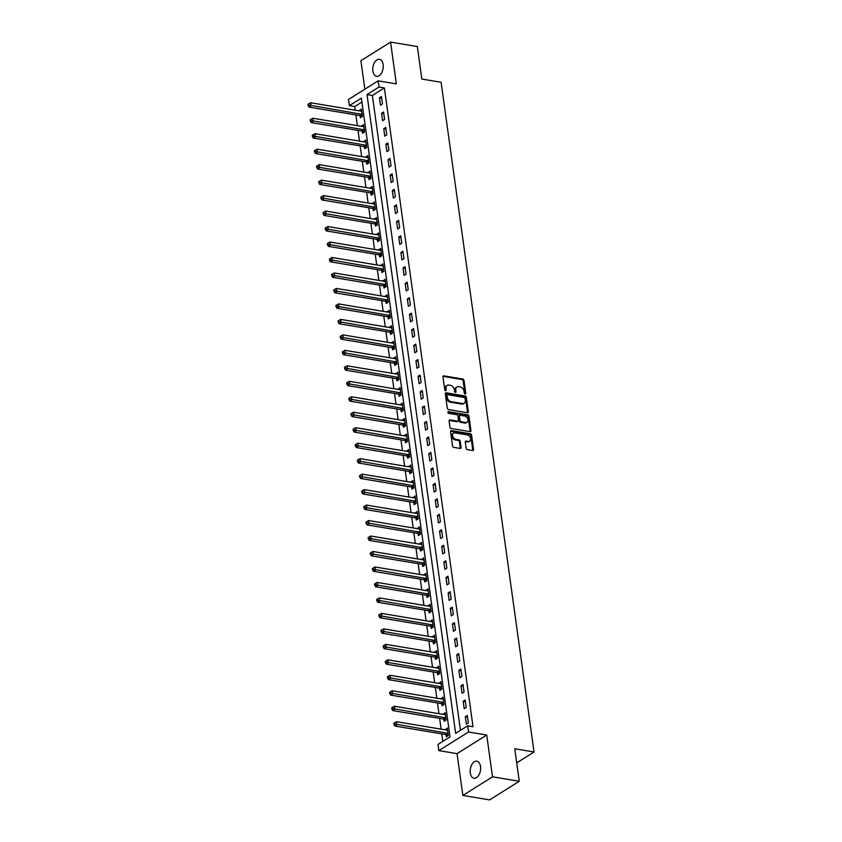 <?xml version="1.0" encoding="UTF-8"?>
<svg xmlns="http://www.w3.org/2000/svg" width="842" height="842" viewBox="0 0 842 842"><rect width="100%" height="100%" fill="white"/><g stroke="black" fill="none" stroke-linecap="round" stroke-linejoin="round"><path stroke-width="1.26" d="M465.152 394.045A0.926 0.663 57.9 0 0 465.773 393.319L463.984 380.405A1.326 0.947 57.9 0 0 462.763 379.016L443.85 375.858A1.326 0.947 57.9 0 0 442.966 376.9L444.755 389.814A0.926 0.663 57.9 0 0 446.228 390.057L445.997 388.383A4.231 3.01 57.9 0 1 447.113 385.362A4.231 3.01 57.9 0 1 448.818 385.057L450.396 385.32A4.231 3.01 57.9 0 1 454.301 389.772L454.533 391.435A0.926 0.663 57.9 0 0 456.006 391.688L455.775 390.014A4.231 3.01 57.9 0 1 456.88 386.994A4.231 3.01 57.9 0 1 458.595 386.688L460.164 386.952A4.231 3.01 57.9 0 1 464.068 391.404L464.3 393.067A0.926 0.663 57.9 0 0 465.152 394.045M464.984 393.993A0.926 0.663 57.9 0 0 464.973 393.814L463.184 380.91A1.326 0.947 57.9 0 0 461.963 379.521L443.05 376.363A1.326 0.947 57.9 0 0 443.008 376.363M445.439 390.73A0.926 0.663 57.9 0 0 445.429 390.562L445.197 388.888L445.997 388.383M455.206 392.361A0.926 0.663 57.9 0 0 455.196 392.193L454.964 390.52L455.775 390.014M480.54 766.494A8.63 5.126 -80.5 0 0 476.825 761.21A8.63 5.126 -80.5 0 0 470.278 772.945A8.63 5.126 -80.5 0 0 473.993 778.229A8.63 5.126 -80.5 0 0 480.54 766.494M383.142 64.592A8.63 5.126 -80.5 0 0 379.437 59.308A8.63 5.126 -80.5 0 0 372.88 71.044A8.63 5.126 -80.5 0 0 376.595 76.327A8.63 5.126 -80.5 0 0 383.142 64.592M466.163 448.249A1.326 0.947 57.9 0 0 467.384 449.639L472.688 450.523A1.326 0.947 57.9 0 0 473.562 449.481L471.573 435.146A1.326 0.947 57.9 0 0 470.362 433.756L451.449 430.599A1.326 0.947 57.9 0 0 450.565 431.641L452.554 445.976A1.326 0.947 57.9 0 0 453.775 447.365L460.185 448.439A1.326 0.947 57.9 0 0 461.069 447.397L460.216 441.261A1.326 0.947 57.9 0 0 458.995 439.871L455.817 439.345A3.536 2.515 57.9 0 1 452.785 436.545A3.536 2.515 57.9 0 1 453.48 433.093A3.536 2.515 57.9 0 1 454.912 432.841L467.363 434.914A3.536 2.515 57.9 0 1 470.383 437.714A3.536 2.515 57.9 0 1 469.699 441.166A3.536 2.515 57.9 0 1 468.268 441.418L466.194 441.071A1.326 0.947 57.9 0 0 465.31 442.113L466.163 448.249M467.668 725.804L468.52 731.993L438.861 750.622L437.998 744.433L450.028 736.876L361.386 98.114L349.367 105.671L348.504 99.472L378.174 80.843L379.026 87.031L367.007 94.588L455.638 733.361L467.668 725.804L473.015 726.699L384.384 87.926L379.026 87.031M378.174 80.843L396.361 83.884L390.572 42.1L417.327 46.563L421.831 79.053L441.103 82.274L534.028 751.99L514.767 748.77L519.272 781.271L492.517 776.808L486.718 735.024L468.52 731.993M467.436 412.738A1.326 0.947 57.9 0 0 468.32 411.696L466.331 397.35A1.326 0.947 57.9 0 0 465.11 395.961L446.207 392.814A1.326 0.947 57.9 0 0 445.323 393.856L447.312 408.191A1.326 0.947 57.9 0 0 448.533 409.58L467.436 412.738M468.952 416.253L470.941 430.588A1.326 0.947 57.9 0 1 470.068 431.63L451.154 428.473A1.326 0.947 57.9 0 1 449.933 427.083L449.081 420.947A1.326 0.947 57.9 0 1 449.965 419.905L457.627 421.189A1.326 0.947 57.9 0 0 458.511 420.147L457.953 416.074A1.326 0.947 57.9 0 0 456.732 414.685L448.744 413.359A0.926 0.663 57.9 0 1 448.512 411.654L467.731 414.864A1.326 0.947 57.9 0 1 468.952 416.253L468.152 416.758L470.141 431.093L470.941 430.588M519.272 781.271L489.612 799.9L462.858 795.437L492.517 776.808M390.572 42.1L360.902 60.729L364.86 89.21M384.384 87.926L372.353 95.483L460.448 730.34M379.426 97.767L380.458 105.197L382.457 103.934L381.426 96.514L379.426 97.767L381.658 98.135M381.573 113.238L382.605 120.669L384.605 119.406L383.573 111.986L381.573 113.238L383.805 113.617M383.72 128.721L384.752 136.141L386.752 134.888L385.72 127.458L383.72 128.721L385.952 129.089M385.868 144.192L386.899 151.613L388.899 150.36L387.867 142.93L385.868 144.192L388.099 144.561M388.015 159.664L389.046 167.095L391.046 165.832L390.014 158.401L388.015 159.664L390.246 160.033M390.162 175.136L391.193 182.567L393.193 181.304L392.162 173.884L390.162 175.136L392.393 175.515M392.309 190.608L393.34 198.038L395.34 196.786L394.309 189.355L392.309 190.608L394.54 190.987M394.456 206.09L395.487 213.51L397.487 212.258L396.456 204.827L394.456 206.09L396.687 206.458M396.603 221.562L397.635 228.992L399.634 227.729L398.603 220.299L396.603 221.562L398.834 221.93M398.75 237.034L399.782 244.464L401.781 243.201L400.75 235.771L398.75 237.034L400.981 237.402M400.897 252.505L401.929 259.936L403.928 258.673L402.908 251.253L400.897 252.505L403.129 252.884M403.044 267.988L404.076 275.408L406.076 274.155L405.055 266.725L403.044 267.988L405.276 268.356M405.191 283.459L406.223 290.879L408.223 289.627L407.202 282.196L405.191 283.459L407.423 283.828M407.339 298.931L408.37 306.362L410.37 305.099L409.349 297.668L407.339 298.931L409.57 299.299M409.486 314.403L410.517 321.833L412.517 320.57L411.496 313.15L409.486 314.403L411.717 314.771M411.633 329.875L412.664 337.305L414.664 336.042L413.643 328.622L411.633 329.875L413.864 330.253M413.78 345.357L414.811 352.777L416.811 351.524L415.79 344.094L413.78 345.357L416.011 345.725M415.927 360.829L416.958 368.259L418.958 366.996L417.937 359.566L415.927 360.829L418.158 361.197M418.074 376.3L419.106 383.731L421.105 382.468L420.084 375.037L418.074 376.3L420.305 376.669M420.221 391.772L421.253 399.203L423.263 397.94L422.231 390.52L420.221 391.772L422.452 392.151M422.368 407.244L423.4 414.674L425.41 413.422L424.379 405.991L422.368 407.244L424.6 407.623M424.515 422.726L425.547 430.146L427.557 428.894L426.526 421.463L424.515 422.726L426.747 423.094M426.662 438.198L427.694 445.628L429.704 444.365L428.673 436.935L426.662 438.198L428.894 438.566M428.81 453.67L429.841 461.1L431.851 459.837L430.82 452.417L428.81 453.67L431.041 454.038M430.957 469.141L431.988 476.572L433.998 475.309L432.967 467.889L430.957 469.141L433.188 469.52M433.104 484.624L434.135 492.044L436.145 490.791L435.114 483.361L433.104 484.624L435.335 484.992M435.251 500.095L436.282 507.515L438.293 506.263L437.261 498.832L435.251 500.095L437.482 500.464M437.398 515.567L438.429 522.998L440.44 521.735L439.408 514.304L437.398 515.567L439.629 515.935M439.545 531.039L440.577 538.47L442.587 537.207L441.555 529.786L439.545 531.039L441.776 531.418M441.692 546.511L442.724 553.941L444.734 552.689L443.702 545.258L441.692 546.511L443.923 546.89M443.839 561.993L444.871 569.413L446.881 568.161L445.85 560.73L443.839 561.993L446.071 562.361M445.986 577.465L447.018 584.895L449.028 583.632L447.997 576.202L445.986 577.465L448.218 577.833M448.133 592.936L449.165 600.367L451.175 599.104L450.144 591.673L448.133 592.936L450.365 593.305M450.281 608.408L451.312 615.839L453.322 614.576L452.291 607.156L450.281 608.408L452.512 608.787M452.428 623.88L453.459 631.311L455.469 630.058L454.438 622.627L452.428 623.88L454.659 624.259M454.575 639.362L455.606 646.782L457.616 645.53L456.585 638.099L454.575 639.362L456.806 639.731M456.722 654.834L457.753 662.265L459.764 661.002L458.732 653.571L456.722 654.834L458.953 655.202M458.869 670.306L459.9 677.736L461.911 676.473L460.879 669.053L458.869 670.306L461.1 670.674M461.016 685.777L462.048 693.208L464.058 691.945L463.026 684.525L461.016 685.777L463.247 686.156M463.163 701.26L464.195 708.68L466.205 707.427L465.173 699.997L463.163 701.26L465.394 701.628M465.31 716.731L466.342 724.152L468.352 722.899L467.321 715.468L465.31 716.731L467.542 717.1M361.934 102.029L354.714 106.555L355.219 110.186M355.871 114.912L357.366 125.658M358.018 130.384L359.513 141.13M360.166 145.855L361.66 156.612M362.323 161.338L363.807 172.084M364.47 176.809L365.954 187.555M366.617 192.281L368.101 203.027M368.764 207.753L370.248 218.499M370.912 223.225L372.396 233.981M373.059 238.707L374.543 249.453M375.206 254.179L376.69 264.925M377.353 269.65L378.837 280.397M379.5 285.122L380.984 295.879M381.647 300.605L383.131 311.351M383.794 316.076L385.278 326.822M385.941 331.548L387.425 342.294M388.088 347.02L389.572 357.766M390.235 362.492L391.719 373.248M392.383 377.974L393.867 388.72M394.53 393.446L396.014 404.192M396.677 408.917L398.161 419.663M398.824 424.389L400.308 435.135M400.971 439.861L402.455 450.617M403.118 455.343L404.602 466.089M405.265 470.815L406.749 481.561M407.412 486.287L408.896 497.033M409.559 501.758L411.043 512.515M411.706 517.241L413.19 527.987M413.854 532.712L415.338 543.458M416.001 548.184L417.485 558.93M418.148 563.656L419.632 574.402M420.295 579.128L421.779 589.884M422.442 594.61L423.926 605.356M424.589 610.082L426.073 620.828M426.736 625.553L428.22 636.299M428.883 641.025L430.378 651.782M431.03 656.507L432.525 667.253M433.177 671.979L434.672 682.725M435.325 687.451L436.819 698.197M437.472 702.923L438.966 713.669M439.619 718.394L441.113 729.151M441.766 733.877L442.808 741.413M360.134 115.775L360.418 117.785L362.418 116.522L361.386 109.102L359.46 110.891M362.281 131.247L362.565 133.257L364.565 132.005L363.533 124.574L361.607 126.363M364.428 146.719L364.712 148.729L366.712 147.476L365.681 140.046L363.755 141.845M366.575 162.19L366.859 164.211L368.859 162.948L367.828 155.517L365.902 157.317M368.722 177.662L369.007 179.683L371.006 178.42L369.975 170.989L368.049 172.789M370.869 193.144L371.154 195.155L373.153 193.892L372.122 186.471L370.196 188.261M373.017 208.616L373.301 210.626L375.3 209.374L374.269 201.943L372.343 203.732M375.164 224.088L375.448 226.098L377.448 224.846L376.416 217.415L374.49 219.215M377.311 239.56L377.595 241.58L379.595 240.317L378.563 232.887L376.637 234.686M379.458 255.042L379.742 257.052L381.742 255.789L380.71 248.369L378.784 250.158M381.605 270.514L381.889 272.524L383.889 271.261L382.857 263.841L380.931 265.63M383.752 285.985L384.036 287.996L386.036 286.743L385.005 279.312L383.078 281.102M385.899 301.457L386.183 303.478L388.183 302.215L387.152 294.784L385.226 296.584M388.046 316.929L388.33 318.95L390.33 317.687L389.299 310.256L387.373 312.056M390.193 332.411L390.478 334.421L392.477 333.158L391.446 325.738L389.52 327.527M392.34 347.883L392.625 349.893L394.624 348.641L393.593 341.21L391.667 342.999M394.488 363.355L394.772 365.365L396.771 364.112L395.74 356.682L393.814 358.482M396.635 378.826L396.919 380.847L398.919 379.584L397.887 372.153L395.961 373.953M398.782 394.298L399.066 396.319L401.066 395.056L400.034 387.625L398.108 389.425M400.929 409.78L401.213 411.791L403.213 410.528L402.181 403.108L400.255 404.897M403.076 425.252L403.36 427.262L405.36 426.01L404.328 418.579L402.402 420.368M405.223 440.724L405.507 442.734L407.507 441.482L406.476 434.051L404.549 435.851M407.37 456.196L407.654 458.216L409.654 456.953L408.623 449.523L406.697 451.323M409.517 471.678L409.801 473.688L411.801 472.425L410.77 465.005L408.844 466.794M411.664 487.15L411.948 489.16L413.948 487.897L412.917 480.477L410.991 482.266M413.811 502.621L414.096 504.632L416.095 503.379L415.064 495.949L413.138 497.738M415.959 518.093L416.243 520.114L418.242 518.851L417.211 511.42L415.285 513.22M418.106 533.565L418.39 535.586L420.39 534.323L419.358 526.892L417.432 528.692M420.253 549.047L420.537 551.057L422.537 549.794L421.505 542.374L419.579 544.164M422.4 564.519L422.684 566.529L424.684 565.277L423.652 557.846L421.726 559.635M424.547 579.991L424.831 582.001L426.831 580.748L425.799 573.318L423.873 575.118M426.694 595.462L426.978 597.483L428.978 596.22L427.947 588.79L426.02 590.589M428.841 610.945L429.125 612.955L431.125 611.692L430.094 604.272L428.168 606.061M430.988 626.416L431.272 628.427L433.272 627.164L432.251 619.744L430.315 621.533M433.135 641.888L433.42 643.898L435.419 642.646L434.398 635.215L432.462 637.005M435.282 657.36L435.567 659.37L437.566 658.118L436.545 650.687L434.609 652.487M437.43 672.832L437.714 674.852L439.713 673.589L438.693 666.159L436.756 667.959M439.577 688.314L439.861 690.324L441.861 689.061L440.84 681.641L438.903 683.43M441.734 703.786L442.008 705.796L444.008 704.543L442.987 697.113L441.05 698.902M443.881 719.257L444.155 721.268L446.155 720.015L445.134 712.585L443.197 714.384M446.028 734.729L446.302 736.75L448.302 735.487L447.281 728.056L445.344 729.856M516.725 762.863L534.028 751.99M486.718 735.024L457.059 753.653L462.858 795.437M457.059 753.653L438.861 750.622M354.714 106.555L349.367 105.671M372.353 95.483L367.007 94.588M359.387 110.355L361.618 110.734M361.534 125.826L363.765 126.205M363.681 141.309L365.912 141.677M365.828 156.78L368.059 157.149M367.975 172.252L370.206 172.621M370.122 187.724L372.353 188.103M372.269 203.196L374.501 203.575M374.416 218.678L376.648 219.046M376.563 234.15L378.795 234.518M378.711 249.621L380.942 249.99M380.858 265.093L383.089 265.472M383.005 280.575L385.236 280.944M385.152 296.047L387.383 296.416M387.299 311.519L389.53 311.887M389.446 326.991L391.677 327.37M391.593 342.462L393.824 342.841M393.74 357.945L395.972 358.313M395.887 373.416L398.119 373.785M398.034 388.888L400.266 389.257M400.182 404.36L402.413 404.739M402.329 419.842L404.56 420.211M404.476 435.314L406.707 435.682M406.623 450.786L408.854 451.154M408.77 466.257L411.001 466.636M410.917 481.729L413.148 482.108M413.064 497.212L415.295 497.58M415.211 512.683L417.443 513.052M417.358 528.155L419.59 528.523M419.505 543.627L421.737 544.006M421.653 559.099L423.884 559.477M423.8 574.581L426.031 574.949M425.947 590.053L428.178 590.421M428.094 605.524L430.325 605.893M430.241 620.996L432.472 621.375M432.388 636.478L434.619 636.847M434.535 651.95L436.766 652.318M436.682 667.422L438.914 667.79M438.829 682.894L441.061 683.272M440.976 698.365L443.208 698.744M443.124 713.848L445.355 714.216M445.271 729.319L447.502 729.688M456.88 386.994L456.08 387.488A4.231 3.01 57.9 0 0 454.964 390.52M447.113 385.362L446.302 385.868A4.231 3.01 57.9 0 0 445.197 388.888M467.478 412.738A1.326 0.947 57.9 0 0 467.52 412.201L465.531 397.856A1.326 0.947 57.9 0 0 464.31 396.466L445.397 393.319A1.326 0.947 57.9 0 0 445.365 393.309M465.047 398.445A0.926 0.663 57.9 0 0 464.195 397.477L447.597 394.709A0.926 0.663 57.9 0 0 446.976 395.435L447.218 397.192A4.231 3.01 57.9 0 0 451.123 401.645L462.468 403.539A4.231 3.01 57.9 0 0 464.184 403.234A4.231 3.01 57.9 0 0 465.289 400.213L465.047 398.445M446.797 395.214A0.926 0.663 57.9 0 0 446.176 395.94L446.976 395.435M464.184 403.234L463.384 403.739A4.231 3.01 57.9 0 1 461.669 404.044L450.323 402.15A4.231 3.01 57.9 0 1 446.418 397.698L446.176 395.94M470.099 431.63A1.326 0.947 57.9 0 0 470.141 431.093M458.164 421.095L457.364 421.6A1.326 0.947 57.9 0 1 456.827 421.695L449.165 420.411A1.326 0.947 57.9 0 0 449.123 420.411M447.881 412.191L466.931 415.359L467.731 414.864M465.594 422.516A3.536 2.515 57.9 0 0 467.026 422.263A3.536 2.515 57.9 0 0 467.71 418.811A3.536 2.515 57.9 0 0 464.689 416.011L460.3 415.285A1.326 0.947 57.9 0 0 459.416 416.327L459.985 420.39A1.326 0.947 57.9 0 0 461.205 421.779L465.594 422.516L464.784 423.021A3.536 2.515 57.9 0 0 466.226 422.768L467.026 422.263M459.764 415.38L458.964 415.885A1.326 0.947 57.9 0 0 458.616 416.822L459.416 416.327M464.784 423.021L460.406 422.284A1.326 0.947 57.9 0 1 459.185 420.895L458.616 416.822M468.152 416.758A1.326 0.947 57.9 0 0 466.931 415.359M469.699 441.166L468.899 441.671A3.536 2.515 57.9 0 1 467.468 441.924L465.384 441.576A1.326 0.947 57.9 0 0 465.352 441.566L466.194 441.071M453.48 433.093L452.68 433.598A3.536 2.515 57.9 0 0 451.986 437.051A3.536 2.515 57.9 0 0 455.017 439.85L455.817 439.345M460.216 448.449A1.326 0.947 57.9 0 0 460.258 447.902L459.406 441.766A1.326 0.947 57.9 0 0 458.195 440.377L455.017 439.85M472.72 450.533A1.326 0.947 57.9 0 0 472.762 449.986L470.773 435.651A1.326 0.947 57.9 0 0 469.552 434.262L450.649 431.104A1.326 0.947 57.9 0 0 450.607 431.104L451.449 430.599M361.671 111.112L361.544 111.155A1.347 0.958 -122.1 0 1 361.155 111.176L310.635 102.756L311.066 105.85L309.056 107.102L359.576 115.533A1.347 0.958 -122.1 0 1 359.987 115.68L361.923 116.838M308.94 105.061L308.772 103.829L307.972 104.324L308.14 105.566L308.94 105.061L361.586 114.27A1.347 0.958 -122.1 0 1 361.997 114.428L362.144 114.512M308.772 103.829L310.635 102.756M309.056 107.102L308.14 105.566M363.818 126.584L363.691 126.626A1.347 0.958 -122.1 0 1 363.302 126.647L312.782 118.227L313.213 121.322L311.203 122.574L361.723 131.005A1.347 0.958 -122.1 0 1 362.134 131.163L364.07 132.31M311.087 120.532L310.919 119.301L310.119 119.806L310.288 121.037L311.087 120.532L363.733 129.742A1.347 0.958 -122.1 0 1 364.144 129.9L364.291 129.984M310.919 119.301L312.782 118.227M311.203 122.574L310.288 121.037M365.965 142.056L365.838 142.098A1.347 0.958 -122.1 0 1 365.449 142.119L314.929 133.699L315.361 136.793L313.35 138.056L363.87 146.476A1.347 0.958 -122.1 0 1 364.281 146.634L366.217 147.782M313.235 136.015L313.066 134.773L312.266 135.278L312.435 136.509L313.235 136.015L365.881 145.213A1.347 0.958 -122.1 0 1 366.291 145.371L366.438 145.456M313.066 134.773L314.929 133.699M313.35 138.056L312.435 136.509M368.112 157.538L367.986 157.57A1.347 0.958 -122.1 0 1 367.596 157.601L317.076 149.171L317.508 152.265L315.497 153.528L366.017 161.948A1.347 0.958 -122.1 0 1 366.428 162.106L368.364 163.253M315.382 151.486L315.213 150.244L314.413 150.75L314.582 151.992L315.382 151.486L368.028 160.696A1.347 0.958 -122.1 0 1 368.438 160.843L368.585 160.938M315.213 150.244L317.076 149.171M315.497 153.528L314.582 151.992M370.259 173.01L370.133 173.052A1.347 0.958 -122.1 0 1 369.743 173.073L319.223 164.643L319.655 167.737L317.644 169L368.165 177.42A1.347 0.958 -122.1 0 1 368.575 177.578L370.512 178.736M317.529 166.958L317.36 165.716L316.56 166.221L316.729 167.463L317.529 166.958L370.175 176.167A1.347 0.958 -122.1 0 1 370.585 176.325L370.733 176.41M317.36 165.716L319.223 164.643M317.644 169L316.729 167.463M372.406 188.482L372.28 188.524A1.347 0.958 -122.1 0 1 371.89 188.545L321.37 180.125L321.802 183.219L319.792 184.472L370.312 192.902A1.347 0.958 -122.1 0 1 370.722 193.06L372.659 194.207M319.676 182.43L319.507 181.198L318.708 181.704L318.876 182.935L319.676 182.43L372.322 191.639A1.347 0.958 -122.1 0 1 372.732 191.797L372.88 191.881M319.507 181.198L321.37 180.125M319.792 184.472L318.876 182.935M374.553 203.953L374.427 203.996A1.347 0.958 -122.1 0 1 374.037 204.017L323.517 195.597L323.949 198.691L321.939 199.954L372.459 208.374A1.347 0.958 -122.1 0 1 372.869 208.532L374.806 209.679M321.823 197.912L321.655 196.67L320.855 197.175L321.023 198.407L321.823 197.912L374.469 207.111A1.347 0.958 -122.1 0 1 374.879 207.269L375.027 207.353M321.655 196.67L323.517 195.597M321.939 199.954L321.023 198.407M376.7 219.425L376.574 219.467A1.347 0.958 -122.1 0 1 376.185 219.488L325.665 211.068L326.096 214.163L324.086 215.426L374.606 223.846A1.347 0.958 -122.1 0 1 375.016 224.004L376.953 225.151M323.97 213.384L323.802 212.142L323.002 212.647L323.17 213.889L323.97 213.384L376.616 222.593A1.347 0.958 -122.1 0 1 377.027 222.741L377.174 222.825M323.802 212.142L325.665 211.068M324.086 215.426L323.17 213.889M378.847 234.907L378.721 234.95A1.347 0.958 -122.1 0 1 378.332 234.971L327.812 226.54L328.243 229.634L326.233 230.897L376.753 239.317A1.347 0.958 -122.1 0 1 377.174 239.475L379.1 240.623M326.117 228.856L325.949 227.614L325.149 228.119L325.317 229.361L326.117 228.856L378.763 238.065A1.347 0.958 -122.1 0 1 379.174 238.223L379.321 238.307M325.949 227.614L327.812 226.54M326.233 230.897L325.317 229.361M380.994 250.379L380.868 250.421A1.347 0.958 -122.1 0 1 380.479 250.442L329.959 242.022L330.39 245.117L328.38 246.369L378.9 254.8A1.347 0.958 -122.1 0 1 379.321 254.947L381.247 256.105M328.264 244.327L328.096 243.096L327.296 243.591L327.464 244.833L328.264 244.327L380.91 253.537A1.347 0.958 -122.1 0 1 381.321 253.695L381.468 253.779M328.096 243.096L329.959 242.022M328.38 246.369L327.464 244.833M383.142 265.851L383.015 265.893A1.347 0.958 -122.1 0 1 382.626 265.914L332.106 257.494L332.537 260.588L330.527 261.841L381.047 270.271A1.347 0.958 -122.1 0 1 381.468 270.429L383.394 271.577M330.411 259.799L330.243 258.568L329.443 259.073L329.611 260.304L330.411 259.799L383.057 269.008A1.347 0.958 -122.1 0 1 383.468 269.166L383.615 269.251M330.243 258.568L332.106 257.494M330.527 261.841L329.611 260.304M385.289 281.323L385.162 281.365A1.347 0.958 -122.1 0 1 384.773 281.386L334.253 272.966L334.684 276.06L332.674 277.323L383.194 285.743A1.347 0.958 -122.1 0 1 383.615 285.901L385.541 287.048M332.558 275.281L332.39 274.039L331.59 274.545L331.759 275.776L332.558 275.281L385.204 284.48A1.347 0.958 -122.1 0 1 385.615 284.638L385.762 284.722M332.39 274.039L334.253 272.966M332.674 277.323L331.759 275.776M387.436 296.805L387.309 296.837A1.347 0.958 -122.1 0 1 386.92 296.868L336.4 288.438L336.832 291.532L334.821 292.795L385.341 301.215A1.347 0.958 -122.1 0 1 385.762 301.373L387.688 302.52M334.706 290.753L334.537 289.511L333.737 290.016L333.906 291.258L334.706 290.753L387.352 299.962A1.347 0.958 -122.1 0 1 387.762 300.11L387.909 300.205M334.537 289.511L336.4 288.438M334.821 292.795L333.906 291.258M389.583 312.277L389.457 312.319A1.347 0.958 -122.1 0 1 389.067 312.34L338.547 303.909L338.979 307.004L336.968 308.267L387.488 316.687A1.347 0.958 -122.1 0 1 387.909 316.845L389.835 317.992M336.853 306.225L336.684 304.983L335.884 305.488L336.053 306.73L336.853 306.225L389.499 315.434A1.347 0.958 -122.1 0 1 389.909 315.592L390.057 315.676M336.684 304.983L338.547 303.909M336.968 308.267L336.053 306.73M391.73 327.748L391.604 327.791A1.347 0.958 -122.1 0 1 391.214 327.812L340.694 319.392L341.126 322.486L339.115 323.738L389.635 332.169A1.347 0.958 -122.1 0 1 390.057 332.316L391.993 333.474M339 321.697L338.831 320.465L338.031 320.96L338.2 322.202L339 321.697L391.646 330.906A1.347 0.958 -122.1 0 1 392.056 331.064L392.204 331.148M338.831 320.465L340.694 319.392M339.115 323.738L338.2 322.202M393.877 343.22L393.751 343.262A1.347 0.958 -122.1 0 1 393.361 343.283L342.841 334.863L343.273 337.958L341.263 339.21L391.783 347.641A1.347 0.958 -122.1 0 1 392.204 347.799L394.14 348.946M341.147 337.168L340.978 335.937L340.179 336.442L340.347 337.674L341.147 337.168L393.793 346.378A1.347 0.958 -122.1 0 1 394.203 346.536L394.351 346.62M340.978 335.937L342.841 334.863M341.263 339.21L340.347 337.674M396.024 358.692L395.898 358.734A1.347 0.958 -122.1 0 1 395.508 358.755L344.988 350.335L345.42 353.43L343.41 354.692L393.93 363.113A1.347 0.958 -122.1 0 1 394.351 363.27L396.287 364.418M343.294 352.651L343.126 351.409L342.326 351.914L342.494 353.156L343.294 352.651L395.94 361.85A1.347 0.958 -122.1 0 1 396.35 362.007L396.498 362.092M343.126 351.409L344.988 350.335M343.41 354.692L342.494 353.156M398.171 374.174L398.045 374.206A1.347 0.958 -122.1 0 1 397.656 374.237L347.136 365.807L347.567 368.901L345.557 370.164L396.077 378.584A1.347 0.958 -122.1 0 1 396.498 378.742L398.434 379.889M345.441 368.122L345.273 366.88L344.473 367.386L344.641 368.628L345.441 368.122L398.087 377.332A1.347 0.958 -122.1 0 1 398.498 377.49L398.645 377.574M345.273 366.88L347.136 365.807M345.557 370.164L344.641 368.628M400.318 389.646L400.192 389.688A1.347 0.958 -122.1 0 1 399.803 389.709L349.283 381.279L349.714 384.373L347.704 385.636L398.224 394.056A1.347 0.958 -122.1 0 1 398.645 394.214L400.582 395.372M347.588 383.594L347.42 382.363L346.62 382.857L346.788 384.099L347.588 383.594L400.234 392.804A1.347 0.958 -122.1 0 1 400.645 392.961L400.792 393.046M347.42 382.363L349.283 381.279M347.704 385.636L346.788 384.099M402.465 405.118L402.339 405.16A1.347 0.958 -122.1 0 1 401.95 405.181L351.43 396.761L351.861 399.855L349.851 401.108L400.371 409.538A1.347 0.958 -122.1 0 1 400.792 409.696L402.729 410.843M349.735 399.066L349.567 397.834L348.767 398.34L348.935 399.571L349.735 399.066L402.381 408.275A1.347 0.958 -122.1 0 1 402.792 408.433L402.939 408.517M349.567 397.834L351.43 396.761M349.851 401.108L348.935 399.571M404.613 420.59L404.486 420.632A1.347 0.958 -122.1 0 1 404.097 420.653L353.577 412.233L354.008 415.327L351.998 416.59L402.518 425.01A1.347 0.958 -122.1 0 1 402.939 425.168L404.876 426.315M351.882 414.548L351.714 413.306L350.914 413.811L351.082 415.043L351.882 414.548L404.528 423.747A1.347 0.958 -122.1 0 1 404.939 423.905L405.086 423.989M351.714 413.306L353.577 412.233M351.998 416.59L351.082 415.043M406.76 436.061L406.633 436.103A1.347 0.958 -122.1 0 1 406.244 436.124L355.724 427.704L356.155 430.799L354.145 432.062L404.665 440.482A1.347 0.958 -122.1 0 1 405.086 440.64L407.023 441.787M354.029 430.02L353.861 428.778L353.061 429.283L353.23 430.525L354.029 430.02L406.675 439.229A1.347 0.958 -122.1 0 1 407.086 439.377L407.233 439.471M353.861 428.778L355.724 427.704M354.145 432.062L353.23 430.525M408.907 451.544L408.78 451.586A1.347 0.958 -122.1 0 1 408.391 451.607L357.871 443.176L358.303 446.271L356.292 447.534L406.812 455.954A1.347 0.958 -122.1 0 1 407.233 456.111L409.17 457.259M356.177 445.492L356.008 444.25L355.208 444.755L355.377 445.997L356.177 445.492L408.823 454.701A1.347 0.958 -122.1 0 1 409.233 454.859L409.38 454.943M356.008 444.25L357.871 443.176M356.292 447.534L355.377 445.997M411.054 467.015L410.928 467.057A1.347 0.958 -122.1 0 1 410.538 467.078L360.018 458.658L360.45 461.753L358.439 463.005L408.959 471.436A1.347 0.958 -122.1 0 1 409.38 471.583L411.317 472.741M358.324 460.963L358.155 459.732L357.355 460.227L357.524 461.469L358.324 460.963L410.97 470.173A1.347 0.958 -122.1 0 1 411.38 470.331L411.527 470.415M358.155 459.732L360.018 458.658M358.439 463.005L357.524 461.469M413.201 482.487L413.075 482.529A1.347 0.958 -122.1 0 1 412.685 482.55L362.165 474.13L362.597 477.225L360.587 478.477L411.117 486.908A1.347 0.958 -122.1 0 1 411.527 487.065L413.464 488.213M360.471 476.435L360.302 475.204L359.502 475.709L359.671 476.94L360.471 476.435L413.117 485.645A1.347 0.958 -122.1 0 1 413.527 485.802L413.675 485.887M360.302 475.204L362.165 474.13M360.587 478.477L359.671 476.94M415.348 497.959L415.222 498.001A1.347 0.958 -122.1 0 1 414.832 498.022L364.312 489.602L364.744 492.696L362.734 493.959L413.264 502.379A1.347 0.958 -122.1 0 1 413.675 502.537L415.611 503.684M362.618 491.917L362.449 490.675L361.65 491.181L361.818 492.412L362.618 491.917L415.264 501.116A1.347 0.958 -122.1 0 1 415.674 501.274L415.822 501.358M362.449 490.675L364.312 489.602M362.734 493.959L361.818 492.412M417.495 513.441L417.369 513.473A1.347 0.958 -122.1 0 1 416.979 513.504L366.459 505.074L366.891 508.168L364.881 509.431L415.411 517.851A1.347 0.958 -122.1 0 1 415.822 518.009L417.758 519.156M364.765 507.389L364.597 506.147L363.797 506.652L363.965 507.894L364.765 507.389L417.411 516.599A1.347 0.958 -122.1 0 1 417.821 516.746L417.969 516.841M364.597 506.147L366.459 505.074M364.881 509.431L363.965 507.894M419.642 528.913L419.516 528.955A1.347 0.958 -122.1 0 1 419.127 528.976L368.607 520.545L369.038 523.64L367.028 524.903L417.558 533.323A1.347 0.958 -122.1 0 1 417.969 533.481L419.905 534.638M366.912 522.861L366.744 521.619L365.944 522.124L366.112 523.366L366.912 522.861L419.558 532.07A1.347 0.958 -122.1 0 1 419.969 532.228L420.116 532.312M366.744 521.619L368.607 520.545M367.028 524.903L366.112 523.366M421.789 544.385L421.663 544.427A1.347 0.958 -122.1 0 1 421.274 544.448L370.754 536.028L371.185 539.122L369.175 540.375L419.705 548.805A1.347 0.958 -122.1 0 1 420.116 548.952L422.053 550.11M369.059 538.333L368.891 537.101L368.091 537.606L368.259 538.838L369.059 538.333L421.705 547.542A1.347 0.958 -122.1 0 1 422.116 547.7L422.263 547.784M368.891 537.101L370.754 536.028M369.175 540.375L368.259 538.838M423.936 559.856L423.81 559.898A1.347 0.958 -122.1 0 1 423.421 559.919L372.901 551.499L373.332 554.594L371.322 555.846L421.853 564.277A1.347 0.958 -122.1 0 1 422.263 564.435L424.2 565.582M371.206 553.804L371.038 552.573L370.238 553.078L370.406 554.31L371.206 553.804L423.852 563.014A1.347 0.958 -122.1 0 1 424.263 563.172L424.41 563.256M371.038 552.573L372.901 551.499M371.322 555.846L370.406 554.31M426.084 575.328L425.957 575.37A1.347 0.958 -122.1 0 1 425.568 575.391L375.048 566.971L375.479 570.066L373.469 571.329L424 579.749A1.347 0.958 -122.1 0 1 424.41 579.906L426.347 581.054M373.353 569.287L373.185 568.045L372.385 568.55L372.553 569.792L373.353 569.287L425.999 578.486A1.347 0.958 -122.1 0 1 426.41 578.643L426.557 578.728M373.185 568.045L375.048 566.971M373.469 571.329L372.553 569.792M428.231 590.81L428.104 590.842A1.347 0.958 -122.1 0 1 427.715 590.873L377.195 582.443L377.626 585.537L375.616 586.8L426.147 595.22A1.347 0.958 -122.1 0 1 426.557 595.378L428.494 596.525M375.5 584.758L375.332 583.517L374.532 584.022L374.701 585.264L375.5 584.758L428.146 593.968A1.347 0.958 -122.1 0 1 428.557 594.126L428.704 594.21M375.332 583.517L377.195 582.443M375.616 586.8L374.701 585.264M430.378 606.282L430.251 606.324A1.347 0.958 -122.1 0 1 429.862 606.345L379.342 597.915L379.774 601.02L377.763 602.272L428.294 610.703A1.347 0.958 -122.1 0 1 428.704 610.85L430.641 612.008M377.648 600.23L377.479 598.999L376.679 599.493L376.848 600.735L377.648 600.23L430.294 609.44A1.347 0.958 -122.1 0 1 430.704 609.597L430.851 609.682M377.479 598.999L379.342 597.915M377.763 602.272L376.848 600.735M432.525 621.754L432.399 621.796A1.347 0.958 -122.1 0 1 432.009 621.817L381.489 613.397L381.921 616.491L379.91 617.744L430.441 626.174A1.347 0.958 -122.1 0 1 430.851 626.332L432.788 627.479M379.795 615.702L379.626 614.471L378.826 614.976L378.995 616.207L379.795 615.702L432.441 624.911A1.347 0.958 -122.1 0 1 432.851 625.069L432.998 625.153M379.626 614.471L381.489 613.397M379.91 617.744L378.995 616.207M434.672 637.226L434.546 637.268A1.347 0.958 -122.1 0 1 434.156 637.289L383.636 628.869L384.068 631.963L382.058 633.226L432.588 641.646A1.347 0.958 -122.1 0 1 432.998 641.804L434.935 642.951M381.942 631.184L381.773 629.942L380.973 630.447L381.142 631.679L381.942 631.184L434.588 640.383A1.347 0.958 -122.1 0 1 434.998 640.541L435.146 640.625M381.773 629.942L383.636 628.869M382.058 633.226L381.142 631.679M436.819 652.708L436.693 652.739A1.347 0.958 -122.1 0 1 436.303 652.771L385.783 644.341L386.215 647.435L384.215 648.698L434.735 657.118A1.347 0.958 -122.1 0 1 435.146 657.276L437.082 658.423M384.089 646.656L383.92 645.414L383.121 645.919L383.289 647.161L384.089 646.656L436.735 655.865A1.347 0.958 -122.1 0 1 437.145 656.013L437.293 656.107M383.92 645.414L385.783 644.341M384.215 648.698L383.289 647.161M438.966 668.18L438.84 668.222A1.347 0.958 -122.1 0 1 438.45 668.243L387.93 659.812L388.362 662.907L386.362 664.17L436.882 672.59A1.347 0.958 -122.1 0 1 437.293 672.747L439.229 673.895M386.236 662.128L386.068 660.886L385.268 661.391L385.436 662.633L386.236 662.128L438.882 671.337A1.347 0.958 -122.1 0 1 439.292 671.495L439.44 671.579M386.068 660.886L387.93 659.812M386.362 664.17L385.436 662.633M441.113 683.651L440.987 683.693A1.347 0.958 -122.1 0 1 440.598 683.715L390.078 675.295L390.509 678.389L388.509 679.641L439.029 688.072A1.347 0.958 -122.1 0 1 439.44 688.219L441.376 689.377M388.383 677.599L388.215 676.368L387.415 676.863L387.583 678.105L388.383 677.599L441.029 686.809A1.347 0.958 -122.1 0 1 441.44 686.967L441.587 687.051M388.215 676.368L390.078 675.295M388.509 679.641L387.583 678.105M443.26 699.123L443.134 699.165A1.347 0.958 -122.1 0 1 442.745 699.186L392.225 690.766L392.656 693.861L390.656 695.113L441.176 703.544A1.347 0.958 -122.1 0 1 441.587 703.702L443.523 704.849M390.53 693.071L390.362 691.84L389.562 692.345L389.73 693.576L390.53 693.071L443.176 702.281A1.347 0.958 -122.1 0 1 443.587 702.438L443.734 702.523M390.362 691.84L392.225 690.766M390.656 695.113L389.73 693.576M445.407 714.595L445.281 714.637A1.347 0.958 -122.1 0 1 444.892 714.658L394.372 706.238L394.803 709.332L392.804 710.595L443.324 719.015A1.347 0.958 -122.1 0 1 443.734 719.173L445.671 720.32M392.677 708.554L392.509 707.312L391.709 707.817L391.877 709.059L392.677 708.554L445.323 717.752A1.347 0.958 -122.1 0 1 445.734 717.91L445.881 717.994M392.509 707.312L394.372 706.238M392.804 710.595L391.877 709.059M447.555 730.077L447.428 730.109A1.347 0.958 -122.1 0 1 447.039 730.14L396.519 721.71L396.95 724.804L394.951 726.067L445.471 734.487A1.347 0.958 -122.1 0 1 445.881 734.645L447.818 735.792M394.824 724.025L394.656 722.783L393.856 723.289L394.024 724.53L394.824 724.025L447.47 733.235A1.347 0.958 -122.1 0 1 447.881 733.382L448.028 733.477M394.656 722.783L396.519 721.71M394.951 726.067L394.024 724.53M464.973 393.814L465.773 393.319M445.429 390.562L446.228 390.057M455.196 392.193L456.006 391.688M443.05 376.363L443.85 375.858M461.963 379.521L462.763 379.016M463.184 380.91L463.984 380.405M445.397 393.319L446.207 392.814M464.31 396.466L465.11 395.961M465.531 397.856L466.331 397.35M467.52 412.201L468.32 411.696M446.418 397.698L447.218 397.192M450.323 402.15L451.123 401.645M461.669 404.044L462.468 403.539M449.165 420.411L449.965 419.905M456.827 421.695L457.627 421.189M447.912 412.033L448.512 411.654M459.185 420.895L459.985 420.39M460.406 422.284L461.205 421.779M467.468 441.924L468.268 441.418M458.195 440.377L458.995 439.871M459.406 441.766L460.216 441.261M460.258 447.902L461.069 447.397M469.552 434.262L470.362 433.756M470.773 435.651L471.573 435.146M472.762 449.986L473.562 449.481M359.576 115.533L361.586 114.27M359.987 115.68L361.997 114.428M361.723 131.005L363.733 129.742M362.134 131.163L364.144 129.9M363.87 146.476L365.881 145.213M364.281 146.634L366.291 145.371M366.017 161.948L368.028 160.696M366.428 162.106L368.438 160.843M368.165 177.42L370.175 176.167M368.575 177.578L370.585 176.325M370.312 192.902L372.322 191.639M370.722 193.06L372.732 191.797M372.459 208.374L374.469 207.111M372.869 208.532L374.879 207.269M374.606 223.846L376.616 222.593M375.016 224.004L377.027 222.741M376.753 239.317L378.763 238.065M377.174 239.475L379.174 238.223M378.9 254.8L380.91 253.537M379.321 254.947L381.321 253.695M381.047 270.271L383.057 269.008M381.468 270.429L383.468 269.166M383.194 285.743L385.204 284.48M383.615 285.901L385.615 284.638M385.341 301.215L387.352 299.962M385.762 301.373L387.762 300.11M387.488 316.687L389.499 315.434M387.909 316.845L389.909 315.592M389.635 332.169L391.646 330.906M390.057 332.316L392.056 331.064M391.783 347.641L393.793 346.378M392.204 347.799L394.203 346.536M393.93 363.113L395.94 361.85M394.351 363.27L396.35 362.007M396.077 378.584L398.087 377.332M396.498 378.742L398.498 377.49M398.224 394.056L400.234 392.804M398.645 394.214L400.645 392.961M400.371 409.538L402.381 408.275M400.792 409.696L402.792 408.433M402.518 425.01L404.528 423.747M402.939 425.168L404.939 423.905M404.665 440.482L406.675 439.229M405.086 440.64L407.086 439.377M406.812 455.954L408.823 454.701M407.233 456.111L409.233 454.859M408.959 471.436L410.97 470.173M409.38 471.583L411.38 470.331M411.117 486.908L413.117 485.645M411.527 487.065L413.527 485.802M413.264 502.379L415.264 501.116M413.675 502.537L415.674 501.274M415.411 517.851L417.411 516.599M415.822 518.009L417.821 516.746M417.558 533.323L419.558 532.07M417.969 533.481L419.969 532.228M419.705 548.805L421.705 547.542M420.116 548.952L422.116 547.7M421.853 564.277L423.852 563.014M422.263 564.435L424.263 563.172M424 579.749L425.999 578.486M424.41 579.906L426.41 578.643M426.147 595.22L428.146 593.968M426.557 595.378L428.557 594.126M428.294 610.703L430.294 609.44M428.704 610.85L430.704 609.597M430.441 626.174L432.441 624.911M430.851 626.332L432.851 625.069M432.588 641.646L434.588 640.383M432.998 641.804L434.998 640.541M434.735 657.118L436.735 655.865M435.146 657.276L437.145 656.013M436.882 672.59L438.882 671.337M437.293 672.747L439.292 671.495M439.029 688.072L441.029 686.809M439.44 688.219L441.44 686.967M441.176 703.544L443.176 702.281M441.587 703.702L443.587 702.438M443.324 719.015L445.323 717.752M443.734 719.173L445.734 717.91M445.471 734.487L447.47 733.235M445.881 734.645L447.881 733.382M446.418 395.277L447.218 394.772"/></g></svg>
